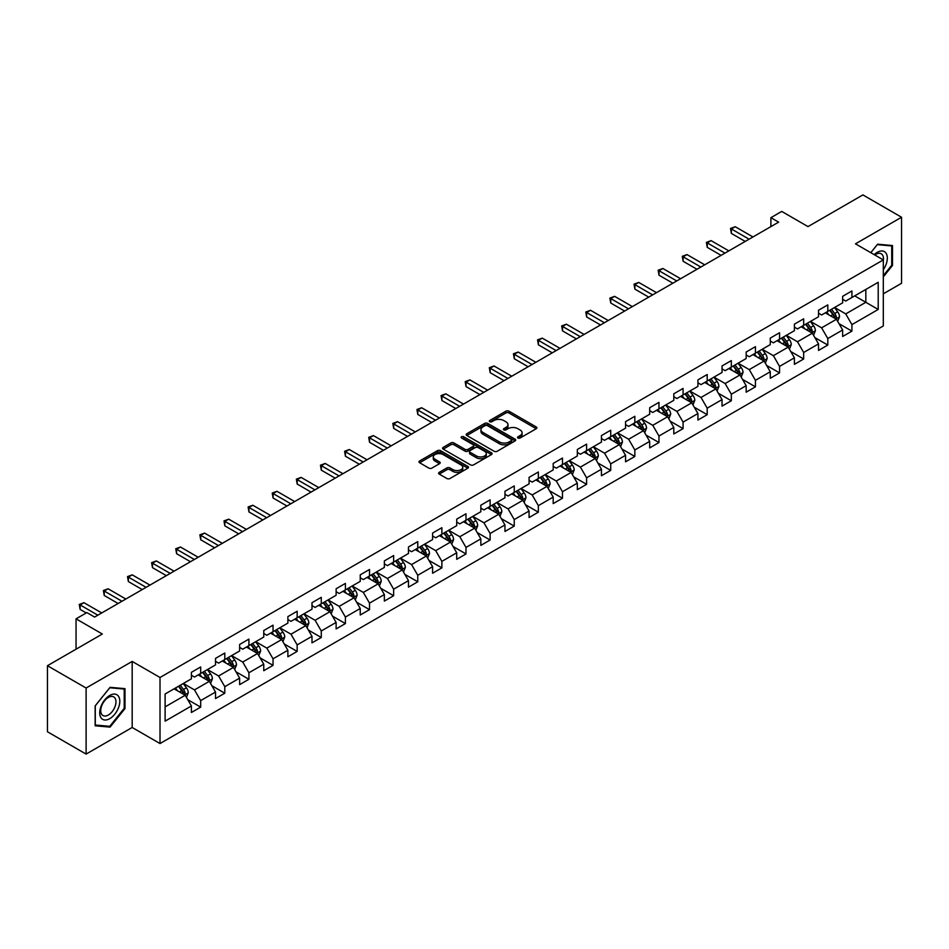 <?xml version="1.0" encoding="UTF-8"?>
<svg xmlns="http://www.w3.org/2000/svg" width="949" height="949" viewBox="0 0 949 949"><rect width="100%" height="100%" fill="white"/><g stroke="black" fill="none" stroke-linecap="round" stroke-linejoin="round"><path stroke-width="1.42" d="M517.988 438.011A1.507 0.866 0 0 0 520.111 438.011L536.244 428.711A2.147 1.234 0 0 0 536.873 427.833A2.147 1.234 0 0 0 536.244 426.955L508.925 411.178A2.147 1.234 0 0 0 505.888 411.178L489.767 420.49A1.507 0.866 0 0 0 489.316 421.107A1.507 0.866 0 0 0 489.767 421.712A1.507 0.866 0 0 0 491.89 421.712L493.978 420.514A6.868 3.962 0 0 1 503.682 420.514L505.959 421.831A6.868 3.962 0 0 1 507.976 424.63A6.868 3.962 0 0 1 505.959 427.43L503.872 428.64A1.507 0.866 0 0 0 503.433 429.256A1.507 0.866 0 0 0 503.872 429.861A1.507 0.866 0 0 0 506.007 429.861L508.083 428.663A6.868 3.962 0 0 1 517.798 428.663L520.076 429.98A6.868 3.962 0 0 1 522.092 432.78A6.868 3.962 0 0 1 520.076 435.579L517.988 436.789A1.507 0.866 0 0 0 517.549 437.406A1.507 0.866 0 0 0 517.988 438.011L517.988 436.789M439.257 472.341A2.147 1.234 0 0 0 438.628 473.219A2.147 1.234 0 0 0 439.257 474.097L446.932 478.521A2.147 1.234 0 0 0 449.956 478.521L467.869 468.177A2.147 1.234 0 0 0 468.498 467.299A2.147 1.234 0 0 0 467.869 466.422L440.55 450.656A2.147 1.234 0 0 0 437.513 450.656L419.612 460.989A2.147 1.234 0 0 0 418.983 461.866A2.147 1.234 0 0 0 419.612 462.744L428.865 468.094A2.147 1.234 0 0 0 431.902 468.094L439.565 463.67A2.147 1.234 0 0 0 440.194 462.792A2.147 1.234 0 0 0 439.565 461.914L434.974 459.269A5.741 3.31 0 0 1 433.29 456.92A5.741 3.31 0 0 1 436.837 453.859A5.741 3.31 0 0 1 443.088 454.571L461.084 464.963A5.741 3.31 0 0 1 462.756 467.299A5.741 3.31 0 0 1 459.221 470.36A5.741 3.31 0 0 1 452.958 469.648L449.956 467.916A2.147 1.234 0 0 0 446.932 467.916L439.257 472.341L439.257 474.097L446.932 469.696L446.932 467.916M883.305 293.822L901.55 283.288L901.55 217.238L862.89 194.913L808.002 226.609L781.727 211.425L770.896 217.677L778.631 222.137L94.603 617.064L86.881 612.591L76.05 618.843L76.05 649.199M86.11 688.025L86.11 754.087L132.184 727.48L132.184 661.429L86.11 688.025L47.45 665.712L102.338 634.015L76.05 618.843M132.184 661.429L160.013 677.491L883.305 259.907L883.305 325.958L160.013 743.553L160.013 677.491M901.55 217.238L855.476 243.834L883.305 259.907M494.121 451.273A2.147 1.234 0 0 0 497.157 451.273L515.07 440.929A2.147 1.234 0 0 0 515.698 440.051A2.147 1.234 0 0 0 515.07 439.173L487.75 423.408A2.147 1.234 0 0 0 484.714 423.408L466.813 433.74A2.147 1.234 0 0 0 466.184 434.618A2.147 1.234 0 0 0 466.813 435.496L494.121 451.273M462.175 438.343A1.507 0.866 0 0 1 463.693 438.557L491.44 454.571L473.563 464.891A2.147 1.234 0 0 1 470.526 464.891L443.207 449.126L443.207 447.37A2.147 1.234 0 0 0 442.578 448.248A2.147 1.234 0 0 0 443.207 449.126M443.207 447.37L450.87 442.946A2.147 1.234 0 0 1 453.907 442.946L464.986 449.34A2.147 1.234 0 0 0 468.023 449.34L473.1 446.41A2.147 1.234 0 0 0 473.729 445.532A2.147 1.234 0 0 0 473.1 444.654L461.57 437.999A1.507 0.866 0 0 1 461.131 437.382A1.507 0.866 0 0 1 462.056 436.576A1.507 0.866 0 0 1 463.693 436.765L491.475 452.803A2.147 1.234 0 0 1 492.104 453.681A2.147 1.234 0 0 1 491.475 454.559L491.475 452.803M86.11 754.087L47.45 731.762L47.45 665.712M187.76 699.674L200.678 707.135L200.678 700.611L215.518 692.046L215.518 698.559L224.794 693.209L224.794 686.685L239.634 678.12L239.634 684.632L248.911 679.282L248.911 672.758L263.763 664.193L263.763 670.706L273.039 665.356L273.039 658.831L287.879 650.267L287.879 656.779L297.156 651.429L297.156 644.905L311.996 636.34L311.996 642.853L321.272 637.503L321.272 630.99L336.124 622.414L336.124 628.926L345.4 623.576L345.4 617.064L360.24 608.487L360.24 615.011L369.517 609.649L369.517 603.137L384.357 594.56L384.357 601.085L393.633 595.723L393.633 589.21L408.473 580.634L408.473 587.158L417.762 581.796L417.762 575.284L432.602 566.707L432.602 573.232L441.878 567.87L441.878 561.357L456.718 552.793L456.718 559.305L465.995 553.943L465.995 547.431L480.835 538.866L480.835 545.378L490.111 540.017L490.111 533.504L504.963 524.939L504.963 531.452L514.239 526.102L514.239 519.577L529.079 511.013L529.079 517.525L538.356 512.175L538.356 505.651L553.196 497.086L553.196 503.599L562.472 498.249L562.472 491.724L577.324 483.16L577.324 489.672L586.601 484.322L586.601 477.798L601.441 469.233L601.441 475.746L610.717 470.396L610.717 463.883L625.557 455.306L625.557 461.819L634.834 456.469L634.834 449.956L649.685 441.38L649.685 447.904L658.962 442.542L658.962 436.03L673.802 427.453L673.802 433.978L683.078 428.616L683.078 422.103L697.918 413.527L697.918 420.051L707.195 414.689L707.195 408.177L722.035 399.6L722.035 406.125L731.323 400.763L731.323 394.25L746.163 385.685L746.163 392.198L755.44 386.836L755.44 380.324L770.28 371.759L770.28 378.271L779.556 372.91L779.556 366.397L794.396 357.832L794.396 364.345L803.673 358.995L803.673 352.47L818.524 343.906L818.524 350.418L827.801 345.068L827.801 338.544L842.641 329.979L842.641 336.492L851.917 331.142L851.917 324.617L878.205 309.445L878.205 282.304L865.832 289.445L865.832 302.304L878.205 309.445M200.678 707.135L191.401 712.485L191.401 705.973L165.114 721.145L165.114 694.004L191.401 678.832L191.401 672.319L200.678 666.957L200.678 673.47L215.518 664.905L215.518 658.392L224.794 653.031L224.794 659.555L239.634 650.978L239.634 644.466L248.911 639.104L248.911 645.628L263.763 637.052L263.763 630.539L273.039 625.177L273.039 631.702L287.879 623.125L287.879 616.613L297.156 611.251L297.156 617.775L311.996 609.199L311.996 602.686L321.272 597.336L321.272 603.849L336.124 595.272L336.124 588.76L345.4 583.41L345.4 589.922L360.24 581.357L360.24 574.833L369.517 569.483L369.517 575.996L384.357 567.431L384.357 560.906L393.633 555.556L393.633 562.069L408.473 553.504L408.473 546.98L417.762 541.63L417.762 548.142L432.602 539.578L432.602 533.053L441.878 527.703L441.878 534.216L456.718 525.651L456.718 519.139L465.995 513.777L465.995 520.289L480.835 511.725L480.835 505.212L490.111 499.85L490.111 506.363L504.963 497.798L504.963 491.285L514.239 485.924L514.239 492.448L529.079 483.871L529.079 477.359L538.356 471.997L538.356 478.521L553.196 469.945L553.196 463.432L562.472 458.07L562.472 464.595L577.324 456.018L577.324 449.506L586.601 444.144L586.601 450.668L601.441 442.092L601.441 435.579L610.717 430.229L610.717 436.742L625.557 428.165L625.557 421.653L634.834 416.303L634.834 422.815L649.685 414.25L649.685 407.726L658.962 402.376L658.962 408.889L673.802 400.324L673.802 393.799L683.078 388.449L683.078 394.962L697.918 386.397L697.918 379.873L707.195 374.523L707.195 381.035L722.035 372.471L722.035 365.946L731.323 360.596L731.323 367.109L746.163 358.544L746.163 352.02L755.44 346.67L755.44 353.182L770.28 344.617L770.28 338.105L779.556 332.743L779.556 339.256L794.396 330.691L794.396 324.178L803.673 318.817L803.673 325.329L818.524 316.764L818.524 310.252L827.801 304.89L827.801 311.414L842.641 302.838L842.641 296.325L851.917 290.963L851.917 297.488L878.205 282.304M198.199 674.905L209.338 681.335L194.486 689.899L183.359 683.47M191.401 675.261L194.486 677.052L200.678 673.47M194.486 689.899L200.678 700.611M209.338 681.335L215.518 692.046M222.315 660.979L233.454 667.408L218.614 675.973L207.475 669.543M215.518 661.334L218.614 663.126L224.794 659.555M218.614 675.973L224.794 686.685M233.454 667.408L239.634 678.12M246.443 647.052L257.57 653.481L242.73 662.046L231.603 655.617M239.634 647.408L242.73 649.199L248.911 645.628M242.73 662.046L248.911 672.758M257.57 653.481L263.763 664.193M270.56 633.125L281.699 639.555L266.847 648.12L255.72 641.702M263.763 633.481L266.847 635.272L273.039 631.702M266.847 648.12L273.039 658.831M281.699 639.555L287.879 650.267M294.676 619.199L305.815 625.628L290.975 634.193L279.836 627.775M287.879 619.555L290.975 621.346L297.156 617.775M290.975 634.193L297.156 644.905M305.815 625.628L311.996 636.34M318.805 605.272L329.932 611.702L315.092 620.278L303.953 613.849M311.996 605.628L315.092 607.419L321.272 603.849M315.092 620.278L321.272 630.99M329.932 611.702L336.124 622.414M342.921 591.346L354.048 597.775L339.208 606.352L328.081 599.922M336.124 591.702L339.208 593.493L345.4 589.922M339.208 606.352L345.4 617.064M354.048 597.775L360.24 608.487M367.038 577.419L378.177 583.849L363.337 592.425L352.198 585.996M360.24 577.787L363.337 579.566L369.517 575.996M363.337 592.425L369.517 603.137M378.177 583.849L384.357 594.56M391.166 563.504L402.293 569.922L387.453 578.499L376.314 572.069M384.357 563.86L387.453 565.64L393.633 562.069M387.453 578.499L393.633 589.21M402.293 569.922L408.473 580.634M415.282 549.578L426.409 555.995L411.569 564.572L400.442 558.142M408.473 549.934L411.569 551.713L417.762 548.142M411.569 564.572L417.762 575.284M426.409 555.995L432.602 566.707M439.399 535.651L450.538 542.081L435.686 550.645L424.559 544.216M432.602 536.007L435.686 537.786L441.878 534.216M435.686 550.645L441.878 561.357M450.538 542.081L456.718 552.793M463.527 521.725L474.654 528.154L459.814 536.719L448.675 530.289M456.718 522.08L459.814 523.86L465.995 520.289M459.814 536.719L465.995 547.431M474.654 528.154L480.835 538.866M487.644 507.798L498.771 514.228L483.931 522.792L472.804 516.363M480.835 508.154L483.931 509.933L490.111 506.363M483.931 522.792L490.111 533.504M498.771 514.228L504.963 524.939M511.76 493.871L522.899 500.301L508.047 508.866L496.92 502.436M504.963 494.227L508.047 496.019L514.239 492.448M508.047 508.866L514.239 519.577M522.899 500.301L529.079 511.013M535.877 479.945L547.015 486.374L532.175 494.939L521.037 488.51M529.079 480.301L532.175 482.092L538.356 478.521M532.175 494.939L538.356 505.651M547.015 486.374L553.196 497.086M560.005 466.018L571.132 472.448L556.292 481.013L545.165 474.595M553.196 466.374L556.292 468.165L562.472 464.595M556.292 481.013L562.472 491.724M571.132 472.448L577.324 483.16M584.121 452.092L595.26 458.521L580.408 467.086L569.281 460.668M577.324 452.448L580.408 454.239L586.601 450.668M580.408 467.086L586.601 477.798M595.26 458.521L601.441 469.233M608.238 438.165L619.377 444.595L604.537 453.171L593.398 446.742M601.441 438.521L604.537 440.312L610.717 436.742M604.537 453.171L610.717 463.883M619.377 444.595L625.557 455.306M632.366 424.239L643.493 430.668L628.653 439.245L617.514 432.815M625.557 424.594L628.653 426.386L634.834 422.815M628.653 439.245L634.834 449.956M643.493 430.668L649.685 441.38M656.483 410.312L667.621 416.741L652.77 425.318L641.643 418.889M649.685 410.68L652.77 412.459L658.962 408.889M652.77 425.318L658.962 436.03M667.621 416.741L673.802 427.453M680.599 396.397L691.738 402.815L676.898 411.392L665.759 404.962M673.802 396.753L676.898 398.533L683.078 394.962M676.898 411.392L683.078 422.103M691.738 402.815L697.918 413.527M704.727 382.471L715.854 388.888L701.014 397.465L689.876 391.035M697.918 382.827L701.014 384.606L707.195 381.035M701.014 397.465L707.195 408.177M715.854 388.888L722.035 399.6M728.844 368.544L739.971 374.962L725.131 383.538L714.004 377.109M722.035 368.9L725.131 370.679L731.323 367.109M725.131 383.538L731.323 394.25M739.971 374.962L746.163 385.685M752.96 354.618L764.099 361.047L749.247 369.612L738.12 363.182M746.163 354.973L749.247 356.753L755.44 353.182M749.247 369.612L755.44 380.324M764.099 361.047L770.28 371.759M777.089 340.691L788.216 347.12L773.376 355.685L762.237 349.256M770.28 341.047L773.376 342.826L779.556 339.256M773.376 355.685L779.556 366.397M788.216 347.12L794.396 357.832M801.205 326.764L812.332 333.194L797.492 341.759L786.365 335.329M794.396 327.12L797.492 328.912L803.673 325.329M797.492 341.759L803.673 352.47M812.332 333.194L818.524 343.906M825.322 312.838L836.46 319.267L821.609 327.832L810.482 321.403M818.524 313.194L821.609 314.985L827.801 311.414M821.609 327.832L827.801 338.544M836.46 319.267L842.641 329.979M854.705 295.874L865.832 302.304L845.737 313.905L834.598 307.476M842.641 299.267L845.737 301.058L851.917 297.488M845.737 313.905L851.917 324.617M132.184 727.48L160.013 743.553M770.896 217.677L770.896 226.609M165.114 706.863L185.209 695.261L174.082 688.832M185.209 695.261L191.401 705.973M839.011 323.68L851.917 331.142M814.883 337.607L827.801 345.068M790.766 351.533L803.673 358.995M766.65 365.46L779.556 372.91M742.533 379.386L755.44 386.836M718.405 393.313L731.323 400.763M694.288 407.24L707.195 414.689M670.172 421.166L683.078 428.616M646.044 435.093L658.962 442.542M621.927 449.019L634.834 456.469M597.811 462.946L610.717 470.396M573.682 476.861L586.601 484.322M549.566 490.787L562.472 498.249M525.449 504.714L538.356 512.175M501.321 518.64L514.239 526.102M477.205 532.567L490.111 540.017M453.088 546.494L465.995 553.943M428.96 560.42L441.878 567.87M404.843 574.347L417.762 581.796M380.727 588.273L393.633 595.723M356.61 602.2L369.517 609.649M332.482 616.126L345.4 623.576M308.366 630.053L321.272 637.503M284.249 643.968L297.156 651.429M260.121 657.894L273.039 665.356M236.004 671.821L248.911 679.282M211.888 685.747L224.794 693.209M883.305 276.871L892.511 265.435L892.511 245.542L877.588 244.201L870.779 252.671M95.149 725.783L110.072 727.112L124.995 708.547L124.995 688.654L110.072 687.325L95.149 705.89L95.149 725.783M891.728 264.985L892.511 265.435M124.212 708.108L124.995 708.547M108.494 726.199L110.072 727.112M518.593 438.224L520.076 437.37A6.868 3.962 0 0 0 522.092 434.571L522.092 432.78M507.976 424.63L507.976 426.421A6.868 3.962 0 0 1 505.959 429.221L504.477 430.075M536.209 428.723L508.925 412.969A2.147 1.234 0 0 0 505.888 412.969L490.36 421.925M515.07 439.173L515.07 440.929L487.75 425.188A2.147 1.234 0 0 0 484.714 425.188L466.837 435.508M511.274 440.668A1.507 0.866 0 0 0 511.713 440.051A1.507 0.866 0 0 0 511.274 439.434L487.3 425.591A1.507 0.866 0 0 0 485.176 425.591L482.97 426.86A6.868 3.962 0 0 0 480.953 429.672A6.868 3.962 0 0 0 482.97 432.471L499.364 441.937A6.868 3.962 0 0 0 509.079 441.937L511.274 440.668L511.274 442.448A1.507 0.866 0 0 0 511.713 441.843L511.713 440.051M480.953 429.672L480.953 431.451A6.868 3.962 0 0 0 482.97 434.262L482.97 432.471M511.274 442.448L509.079 443.717A6.868 3.962 0 0 1 499.364 443.717L482.97 434.262M443.23 449.138L450.87 444.725L450.87 442.946M473.729 445.532L473.729 447.311A2.147 1.234 0 0 1 473.1 448.189L468.023 451.131A2.147 1.234 0 0 1 464.986 451.131L453.907 444.725A2.147 1.234 0 0 0 450.87 444.725M476.481 455.983A5.741 3.31 0 0 0 482.744 456.694A5.741 3.31 0 0 0 486.279 453.634A5.741 3.31 0 0 0 484.607 451.285L478.26 447.631A2.147 1.234 0 0 0 475.235 447.631L470.146 450.561A2.147 1.234 0 0 0 469.518 451.439A2.147 1.234 0 0 0 470.146 452.317L476.481 455.983L476.481 457.762A5.741 3.31 0 0 0 482.744 458.486A5.741 3.31 0 0 0 486.279 455.425L486.279 453.634M469.518 451.439L469.518 453.231A2.147 1.234 0 0 0 470.146 454.108L470.146 452.317M476.481 457.762L470.146 454.108M462.756 467.299L462.756 469.091A5.741 3.31 0 0 1 459.221 472.151A5.741 3.31 0 0 1 452.958 471.428L449.956 469.696A2.147 1.234 0 0 0 446.932 469.696M433.29 456.92L433.29 458.699A5.741 3.31 0 0 0 434.974 461.048L434.974 459.269M439.541 463.681L434.974 461.048M467.845 468.201L440.55 452.436A2.147 1.234 0 0 0 437.513 452.436L419.636 462.768L419.612 460.989M837.682 321.379L839.521 316.752A5.789 3.345 -120 0 0 837.67 311.818L834.479 307.559M828.916 314.914L826.745 312.019M835.559 318.745L836.389 316.99A5.789 3.345 -120 0 0 834.729 313.514L831.538 309.244M830.09 310.086L833.625 314.819A2.954 1.708 60 0 1 834.159 315.709L836.389 316.99M829.687 310.323L832.878 314.582A5.789 3.345 60 0 1 834.539 318.069M749.093 239.195L731.359 228.958L735.226 226.716L752.96 236.965M745.238 241.426L731.359 233.418L731.359 228.958L730.516 228.46L735.226 226.716M731.359 233.418L730.516 228.46M883.305 269.718A14.211 8.209 120 0 0 885.975 264.7A14.211 8.209 120 0 0 885.097 252.114A14.211 8.209 120 0 0 874.207 254.64M890.779 245.388L891.728 245.933L891.728 265.21L883.305 275.696M870.814 252.683L877.279 244.64L891.728 245.933M883.305 260.655A10.759 6.216 120 0 0 881.241 253.786A10.759 6.216 120 0 0 874.824 255.008M109.764 718.642A14.211 8.209 120 0 0 119.811 701.24A14.211 8.209 120 0 0 109.764 695.439A14.211 8.209 120 0 0 99.716 712.841A14.211 8.209 120 0 0 109.764 718.642M108.352 715.012A10.759 6.216 120 0 0 115.387 705.534A10.759 6.216 120 0 0 113.726 696.91A10.759 6.216 120 0 0 108.352 697.444A10.759 6.216 120 0 0 101.318 706.922A10.759 6.216 120 0 0 102.966 715.546A10.759 6.216 120 0 0 108.352 715.012M95.303 705.748L109.764 687.764L124.212 689.057L124.212 708.334L109.764 726.317L95.303 725.024L95.268 705.736M123.263 688.5L124.212 689.057M813.554 335.305L815.393 330.667A5.789 3.345 -120 0 0 813.554 325.744L810.351 321.474M804.799 328.84L802.629 325.946M811.442 332.672L812.273 330.916A5.789 3.345 -120 0 0 810.612 327.441L807.421 323.17M805.962 324.012L809.509 328.734A2.954 1.708 60 0 1 810.043 329.635L812.273 330.916M805.559 324.25L808.75 328.508A5.789 3.345 60 0 1 810.41 331.996M789.438 349.232L791.276 344.594A5.789 3.345 -120 0 0 789.426 339.659L786.235 335.4M780.671 342.767L778.5 339.872M787.314 346.599L788.144 344.843A5.789 3.345 -120 0 0 786.496 341.355L783.305 337.097M781.846 337.939L785.392 342.66A2.954 1.708 60 0 1 785.926 343.562L788.144 344.843M781.442 338.176L784.633 342.435A5.789 3.345 60 0 1 786.294 345.922M724.977 253.122L707.242 242.885L711.109 240.643L728.844 250.892M721.11 255.352L707.242 247.345L707.242 242.885L706.388 242.386L711.109 240.643M707.242 247.345L706.388 242.386M700.86 267.049L683.126 256.799L686.993 254.569L704.727 264.807M696.993 269.279L683.126 261.272L683.126 256.799L682.272 256.313L686.993 254.569M683.126 261.272L682.272 256.313M765.321 363.159L767.16 358.52A5.789 3.345 -120 0 0 765.309 353.586L762.118 349.327M756.555 356.682L754.384 353.799M763.198 360.525L764.028 358.769A5.789 3.345 -120 0 0 762.367 355.282L759.176 351.023M757.729 351.865L761.264 356.587A2.954 1.708 60 0 1 761.81 357.488L764.028 358.769M757.326 352.103L760.517 356.361A5.789 3.345 60 0 1 762.177 359.837M741.193 377.085L743.031 372.447A5.789 3.345 -120 0 0 741.193 367.512L738.002 363.253M732.438 370.608L730.267 367.714M739.081 374.452L739.912 372.696A5.789 3.345 -120 0 0 738.251 369.208L735.06 364.95M733.613 365.792L737.148 370.513A2.954 1.708 60 0 1 737.681 371.415L739.912 372.696M733.197 366.017L736.4 370.288A5.789 3.345 60 0 1 738.049 373.764M717.076 391.012L718.915 386.373A5.789 3.345 -120 0 0 717.064 381.439L713.873 377.18M708.31 384.535L706.151 381.64M714.965 388.378L715.783 386.623A5.789 3.345 -120 0 0 714.134 383.135L710.943 378.876M709.484 379.719L713.031 384.44A2.954 1.708 60 0 1 713.565 385.341L715.783 386.623M709.081 379.944L712.272 384.215A5.789 3.345 60 0 1 713.933 387.69M676.744 280.963L659.009 270.726L662.865 268.496L680.599 278.733M672.877 283.205L659.009 275.198L659.009 270.726L658.155 270.24L662.865 268.496M659.009 275.198L658.155 270.24M652.615 294.89L634.881 284.653L638.748 282.422L656.483 292.66M648.748 297.132L634.881 289.125L634.881 284.653L634.039 284.166L638.748 282.422M634.881 289.125L634.039 284.166M628.499 308.816L610.765 298.579L614.632 296.349L632.366 306.586M624.632 311.047L610.765 303.039L610.765 298.579L609.91 298.093L614.632 296.349M610.765 303.039L609.91 298.093M604.383 322.743L586.648 312.506L590.503 310.276L608.238 320.513M600.515 324.973L586.648 316.966L586.648 312.506L585.794 312.019L590.503 310.276M586.648 316.966L585.794 312.019M580.254 336.67L562.52 326.432L566.387 324.202L584.121 334.439M576.387 338.9L562.52 330.893L562.52 326.432L561.678 325.946L566.387 324.202M562.52 330.893L561.678 325.946M556.138 350.596L538.403 340.359L542.27 338.129L560.005 348.366M552.271 352.826L538.403 344.819L538.403 340.359L537.549 339.872L542.27 338.129M538.403 344.819L537.549 339.872M532.021 364.523L514.287 354.285L518.154 352.055L535.877 362.293M528.154 366.753L514.287 358.746L514.287 354.285L513.433 353.787L518.154 352.055M514.287 358.746L513.433 353.787M507.893 378.449L490.159 368.212L494.026 365.982L511.76 376.219M504.026 380.679L490.159 372.672L490.159 368.212L489.316 367.714L494.026 365.982M490.159 372.672L489.316 367.714M483.776 392.376L466.042 382.139L469.909 379.908L487.644 390.146M479.909 394.606L466.042 386.599L466.042 382.139L465.188 381.64L469.909 379.908M466.042 386.599L465.188 381.64M459.66 406.302L441.926 396.065L445.793 393.835L463.527 404.072M455.793 408.533L441.926 400.525L441.926 396.065L441.071 395.567L445.793 393.835M441.926 400.525L441.071 395.567M435.532 420.229L417.797 409.992L421.664 407.75L439.399 417.999M431.676 422.459L417.797 414.452L417.797 409.992L416.955 409.493L421.664 407.75M417.797 414.452L416.955 409.493M411.415 434.156L393.681 423.906L397.548 421.676L415.282 431.914M407.548 436.386L393.681 428.379L393.681 423.906L392.827 423.42L397.548 421.676M393.681 428.379L392.827 423.42M387.299 448.082L369.564 437.833L373.432 435.603L391.166 445.84M383.432 450.312L369.564 442.305L369.564 437.833L368.71 437.347L373.432 435.603M369.564 442.305L368.71 437.347M363.17 461.997L345.436 451.76L349.303 449.529L367.038 459.767M359.315 464.239L345.436 456.232L345.436 451.76L344.594 451.273L349.303 449.529M345.436 456.232L344.594 451.273M339.054 475.923L321.32 465.686L325.187 463.456L342.921 473.693M335.187 478.166L321.32 470.158L321.32 465.686L320.465 465.2L325.187 463.456M321.32 470.158L320.465 465.2M314.938 489.85L297.203 479.613L301.07 477.383L318.805 487.62M311.07 492.08L297.203 484.073L297.203 479.613L296.349 479.126L301.07 477.383M297.203 484.073L296.349 479.126M290.821 503.777L273.087 493.539L276.942 491.309L294.676 501.547M286.954 506.007L273.087 498L273.087 493.539L272.233 493.053L276.942 491.309M273.087 498L272.233 493.053M266.693 517.703L248.958 507.466L252.825 505.236L270.56 515.473M262.826 519.933L248.958 511.926L248.958 507.466L248.116 506.98L252.825 505.236M248.958 511.926L248.116 506.98M242.576 531.63L224.842 521.392L228.709 519.162L246.443 529.4M238.709 533.86L224.842 525.853L224.842 521.392L223.988 520.906L228.709 519.162M224.842 525.853L223.988 520.906M692.96 404.938L694.798 400.3A5.789 3.345 -120 0 0 692.948 395.365L689.757 391.107M684.193 398.461L682.023 395.567M690.836 402.305L691.667 400.549A5.789 3.345 -120 0 0 690.006 397.062L686.815 392.803M685.368 393.645L688.903 398.366A2.954 1.708 60 0 1 689.449 399.268L691.667 400.549M684.964 393.871L688.155 398.129A5.789 3.345 60 0 1 689.816 401.617M668.831 418.865L670.682 414.227A5.789 3.345 -120 0 0 668.831 409.292L665.64 405.033M660.077 412.388L657.906 409.493M666.72 416.231L667.55 414.476A5.789 3.345 -120 0 0 665.89 410.988L662.699 406.73M661.251 407.572L664.786 412.293A2.954 1.708 60 0 1 665.32 413.195L667.55 414.476M660.848 407.797L664.039 412.056A5.789 3.345 60 0 1 665.688 415.543M644.715 432.791L646.554 428.153A5.789 3.345 -120 0 0 644.703 423.218L641.512 418.96M635.949 426.315L633.79 423.42M642.603 430.158L643.434 428.402A5.789 3.345 -120 0 0 641.773 424.915L638.582 420.656M637.123 421.498L640.67 426.22A2.954 1.708 60 0 1 641.204 427.109L643.434 428.402M636.72 421.724L639.911 425.982A5.789 3.345 60 0 1 641.571 429.47M620.599 446.706L622.437 442.08A5.789 3.345 -120 0 0 620.587 437.145L617.396 432.886M611.832 440.241L609.661 437.347M618.475 444.073L619.306 442.329A5.789 3.345 -120 0 0 617.645 438.841L614.454 434.583M613.007 435.413L616.542 440.146A2.954 1.708 60 0 1 617.087 441.036L619.306 442.329M612.603 435.65L615.794 439.909A5.789 3.345 60 0 1 617.455 443.397M596.482 460.633L598.321 456.006A5.789 3.345 -120 0 0 596.47 451.072L593.279 446.813M587.716 454.168L585.545 451.273M594.359 457.999L595.189 456.255A5.789 3.345 -120 0 0 593.528 452.768L590.337 448.509M588.89 449.34L592.425 454.073A2.954 1.708 60 0 1 592.959 454.962L595.189 456.255M588.487 449.577L591.678 453.836A5.789 3.345 60 0 1 593.327 457.323M572.354 474.559L574.192 469.933A5.789 3.345 -120 0 0 572.342 464.998L569.151 460.739M563.587 468.094L561.428 465.2M570.242 471.926L571.073 470.182A5.789 3.345 -120 0 0 569.412 466.694L566.221 462.436M564.762 463.266L568.309 467.999A2.954 1.708 60 0 1 568.842 468.889L571.073 470.182M564.358 463.503L567.549 467.762A5.789 3.345 60 0 1 569.21 471.25M548.237 488.486L550.076 483.86A5.789 3.345 -120 0 0 548.225 478.925L545.034 474.666M539.471 482.021L537.3 479.126M546.114 485.852L546.944 484.097A5.789 3.345 -120 0 0 545.284 480.621L542.093 476.362M540.645 477.193L544.192 481.926A2.954 1.708 60 0 1 544.726 482.816L546.944 484.097M540.242 477.43L543.433 481.689A5.789 3.345 60 0 1 545.094 485.176M524.121 502.412L525.96 497.786A5.789 3.345 -120 0 0 524.109 492.851L520.918 488.581M515.354 495.947L513.184 493.053M521.997 499.779L522.828 498.023A5.789 3.345 -120 0 0 521.167 494.548L517.976 490.277M516.529 491.119L520.064 495.841A2.954 1.708 60 0 1 520.598 496.742L522.828 498.023M516.126 491.357L519.317 495.615A5.789 3.345 60 0 1 520.977 499.103M499.993 516.339L501.831 511.701A5.789 3.345 -120 0 0 499.981 506.778L496.79 502.507M491.238 509.874L489.067 506.98M497.881 513.706L498.711 511.95A5.789 3.345 -120 0 0 497.051 508.462L493.86 504.204M492.401 505.046L495.947 509.767A2.954 1.708 60 0 1 496.481 510.669L498.711 511.95M491.997 505.283L495.188 509.542A5.789 3.345 60 0 1 496.849 513.029M475.876 530.266L477.715 525.627A5.789 3.345 -120 0 0 475.864 520.693L472.673 516.434M467.11 523.801L464.939 520.906M473.753 527.632L474.583 525.876A5.789 3.345 -120 0 0 472.934 522.389L469.743 518.13M468.284 518.973L471.831 523.694A2.954 1.708 60 0 1 472.365 524.595L474.583 525.876M467.881 519.21L471.072 523.468A5.789 3.345 60 0 1 472.732 526.956M451.76 544.192L453.598 539.554A5.789 3.345 -120 0 0 451.748 534.619L448.557 530.361M442.993 537.715L440.822 534.821M449.636 541.559L450.467 539.803A5.789 3.345 -120 0 0 448.806 536.315L445.615 532.057M444.168 532.899L447.703 537.62A2.954 1.708 60 0 1 448.236 538.522L450.467 539.803M443.764 533.136L446.955 537.395A5.789 3.345 60 0 1 448.616 540.871M427.631 558.119L429.47 553.481A5.789 3.345 -120 0 0 427.631 548.546L424.44 544.287M418.877 551.642L416.706 548.747M425.52 555.485L426.35 553.73A5.789 3.345 -120 0 0 424.689 550.242L421.498 545.983M420.051 546.826L423.586 551.547A2.954 1.708 60 0 1 424.12 552.448L426.35 553.73M419.636 547.051L422.827 551.322A5.789 3.345 60 0 1 424.488 554.797M403.515 572.045L405.353 567.407A5.789 3.345 -120 0 0 403.503 562.472L400.312 558.214M394.748 565.568L392.589 562.674M401.403 569.412L402.222 567.656A5.789 3.345 -120 0 0 400.573 564.169L397.382 559.91M395.923 560.752L399.47 565.474A2.954 1.708 60 0 1 400.003 566.375L402.222 567.656M395.519 560.978L398.71 565.236A5.789 3.345 60 0 1 400.371 568.724M379.398 585.972L381.237 581.334A5.789 3.345 -120 0 0 379.386 576.399L376.195 572.14M370.632 579.495L368.461 576.601M377.275 583.338L378.105 581.583A5.789 3.345 -120 0 0 376.445 578.095L373.254 573.837M371.806 574.679L375.341 579.4A2.954 1.708 60 0 1 375.887 580.302L378.105 581.583M371.403 574.904L374.594 579.163A5.789 3.345 60 0 1 376.255 582.65M355.27 599.898L357.121 595.26A5.789 3.345 -120 0 0 355.27 590.325L352.079 586.067M346.515 593.422L344.345 590.527M353.158 597.265L353.989 595.509A5.789 3.345 -120 0 0 352.328 592.022L349.137 587.763M347.69 588.605L351.225 593.327A2.954 1.708 60 0 1 351.759 594.228L353.989 595.509M347.287 588.831L350.478 593.089A5.789 3.345 60 0 1 352.126 596.577M331.154 613.813L332.992 609.187A5.789 3.345 -120 0 0 331.142 604.252L327.951 599.993M322.387 607.348L320.228 604.454M329.042 611.18L329.861 609.436A5.789 3.345 -120 0 0 328.212 605.948L325.021 601.69M323.562 602.52L327.108 607.253A2.954 1.708 60 0 1 327.642 608.143L329.861 609.436M323.158 602.757L326.349 607.016A5.789 3.345 60 0 1 328.01 610.504M307.037 627.74L308.876 623.113A5.789 3.345 -120 0 0 307.025 618.179L303.834 613.92M298.271 621.275L296.1 618.38M304.914 625.106L305.744 623.363A5.789 3.345 -120 0 0 304.083 619.875L300.892 615.616M299.445 616.447L302.98 621.18A2.954 1.708 60 0 1 303.526 622.069L305.744 623.363M299.042 616.684L302.233 620.943A5.789 3.345 60 0 1 303.894 624.43M282.921 641.666L284.759 637.04A5.789 3.345 -120 0 0 282.909 632.105L279.718 627.847M274.154 635.201L271.983 632.307M280.797 639.033L281.628 637.289A5.789 3.345 -120 0 0 279.967 633.802L276.776 629.543M275.329 630.373L278.864 635.106A2.954 1.708 60 0 1 279.397 635.996L281.628 637.289M274.925 630.611L278.116 634.869A5.789 3.345 60 0 1 279.765 638.357M258.792 655.593L260.631 650.967A5.789 3.345 -120 0 0 258.78 646.032L255.589 641.773M250.026 649.128L247.867 646.233M256.681 652.959L257.511 651.204A5.789 3.345 -120 0 0 255.85 647.728L252.659 643.469M251.2 644.3L254.747 649.033A2.954 1.708 60 0 1 255.281 649.923L257.511 651.204M250.797 644.537L253.988 648.796A5.789 3.345 60 0 1 255.649 652.283M234.676 669.519L236.515 664.893A5.789 3.345 -120 0 0 234.664 659.958L231.473 655.7M225.909 663.054L223.739 660.16M232.552 666.886L233.383 665.13A5.789 3.345 -120 0 0 231.722 661.655L228.531 657.384M227.084 658.226L230.619 662.96A2.954 1.708 60 0 1 231.165 663.849L233.383 665.13M226.681 658.464L229.872 662.722A5.789 3.345 60 0 1 231.532 666.21M218.46 545.556L200.725 535.319L204.581 533.089L222.315 543.326M214.593 547.787L200.725 539.779L200.725 535.319L199.871 534.821L204.581 533.089M200.725 539.779L199.871 534.821M194.331 559.483L176.597 549.246L180.464 547.015L198.199 557.253M190.464 561.713L176.597 553.706L176.597 549.246L175.755 548.747L180.464 547.015M176.597 553.706L175.755 548.747M170.215 573.41L152.481 563.172L156.348 560.942L174.082 571.179M166.348 575.64L152.481 567.632L152.481 563.172L151.626 562.674L156.348 560.942M152.481 567.632L151.626 562.674M146.099 587.336L128.364 577.099L132.231 574.857L149.966 585.106M142.231 589.566L128.364 581.559L128.364 577.099L127.51 576.601L132.231 574.857M128.364 581.559L127.51 576.601M210.559 683.446L212.398 678.808A5.789 3.345 -120 0 0 210.548 673.885L207.357 669.614M201.793 676.981L199.622 674.087M208.436 680.813L209.266 679.057A5.789 3.345 -120 0 0 207.606 675.581L204.415 671.311M202.967 672.153L206.502 676.874A2.954 1.708 60 0 1 207.036 677.776L209.266 679.057M202.564 672.39L205.755 676.649A5.789 3.345 60 0 1 207.416 680.136M121.97 601.263L104.236 591.025L108.103 588.783L125.837 599.033M118.115 603.493L104.236 595.486L104.236 591.025L103.394 590.527L108.103 588.783M104.236 595.486L103.394 590.527M186.431 697.373L188.27 692.734A5.789 3.345 -120 0 0 186.419 687.8L183.228 683.541M177.665 690.908L175.506 688.013M184.32 694.739L185.15 692.984A5.789 3.345 -120 0 0 183.489 689.496L180.298 685.237M178.839 686.08L182.386 690.801A2.954 1.708 60 0 1 182.92 691.702L185.15 692.984M178.436 686.317L181.627 690.575A5.789 3.345 60 0 1 183.287 694.063M97.854 615.189L80.119 604.94L83.986 602.71L101.721 612.947M86.264 612.947L80.119 609.412L80.119 604.94L79.265 604.454L83.986 602.71M80.119 609.412L79.265 604.454M520.076 437.37L520.076 435.579M503.872 429.861L503.872 428.64M505.959 429.221L505.959 427.43M489.767 421.712L489.767 420.49M505.888 412.969L505.888 411.178M508.925 412.969L508.925 411.178M536.244 428.711L536.244 426.955M466.813 435.496L466.813 433.74M484.714 425.188L484.714 423.408M487.75 425.188L487.75 423.408M499.364 443.717L499.364 441.937M509.079 443.717L509.079 441.937M453.907 444.725L453.907 442.946M464.986 451.131L464.986 449.34M468.023 451.131L468.023 449.34M473.1 448.189L473.1 446.41M463.693 438.557L463.693 436.765M449.956 469.696L449.956 467.916M452.958 471.428L452.958 469.648M439.565 463.67L439.565 461.914M437.513 452.436L437.513 450.656M440.55 452.436L440.55 450.656M467.869 468.177L467.869 466.422M835.879 318.935L839.474 316.859M834.729 313.514L837.67 311.818M830.612 315.887L832.878 314.582M811.763 332.862L815.357 330.786M810.612 327.441L813.554 325.744M806.484 329.813L808.75 328.508M787.646 346.788L791.241 344.712M786.496 341.355L789.426 339.659M782.367 343.74L784.633 342.435M763.53 360.715L767.124 358.639M762.367 355.282L765.309 353.586M758.251 357.666L760.517 356.361M739.401 374.641L742.996 372.566M738.251 369.208L741.193 367.512M734.123 371.593L736.4 370.288M715.285 388.568L718.879 386.492M714.134 383.135L717.064 381.439M710.006 385.519L712.272 384.215M691.169 402.483L694.763 400.419M690.006 397.062L692.948 395.365M685.89 399.446L688.155 398.129M667.04 416.409L670.635 414.333M665.89 410.988L668.831 409.292M661.773 413.373L664.039 412.056M642.924 430.336L646.518 428.26M641.773 424.915L644.703 423.218M637.645 427.299L639.911 425.982M618.807 444.262L622.402 442.187M617.645 438.841L620.587 437.145M613.529 441.214L615.794 439.909M594.679 458.189L598.273 456.113M593.528 452.768L596.47 451.072M589.412 455.14L591.678 453.836M570.563 472.116L574.157 470.04M569.412 466.694L572.342 464.998M565.284 469.067L567.549 467.762M546.446 486.042L550.04 483.966M545.284 480.621L548.225 478.925M541.167 482.994L543.433 481.689M522.318 499.969L525.912 497.893M521.167 494.548L524.109 492.851M517.051 496.92L519.317 495.615M498.201 513.895L501.796 511.819M497.051 508.462L499.981 506.778M492.922 510.847L495.188 509.542M474.085 527.822L477.679 525.746M472.934 522.389L475.864 520.693M468.806 524.773L471.072 523.468M449.968 541.749L453.563 539.673M448.806 536.315L451.748 534.619M444.69 538.7L446.955 537.395M425.84 555.675L429.434 553.599M424.689 550.242L427.631 548.546M420.561 552.626L422.827 551.322M401.724 569.602L405.318 567.526M400.573 564.169L403.503 562.472M396.445 566.553L398.71 565.236M377.607 583.516L381.201 581.44M376.445 578.095L379.386 576.399M372.328 580.48L374.594 579.163M353.479 597.443L357.073 595.367M352.328 592.022L355.27 590.325M348.212 594.406L350.478 593.089M329.362 611.37L332.957 609.294M328.212 605.948L331.142 604.252M324.084 608.333L326.349 607.016M305.246 625.296L308.84 623.22M304.083 619.875L307.025 618.179M299.967 622.247L302.233 620.943M281.118 639.223L284.712 637.147M279.967 633.802L282.909 632.105M275.851 636.174L278.116 634.869M257.001 653.149L260.595 651.073M255.85 647.728L258.78 646.032M251.722 650.101L253.988 648.796M232.885 667.076L236.479 665M231.722 661.655L234.664 659.958M227.606 664.027L229.872 662.722M208.756 681.002L212.351 678.926M207.606 675.581L210.548 673.885M203.489 677.954L205.755 676.649M184.64 694.929L188.234 692.853M183.489 689.496L186.419 687.8M179.361 691.88L181.627 690.575"/></g></svg>
